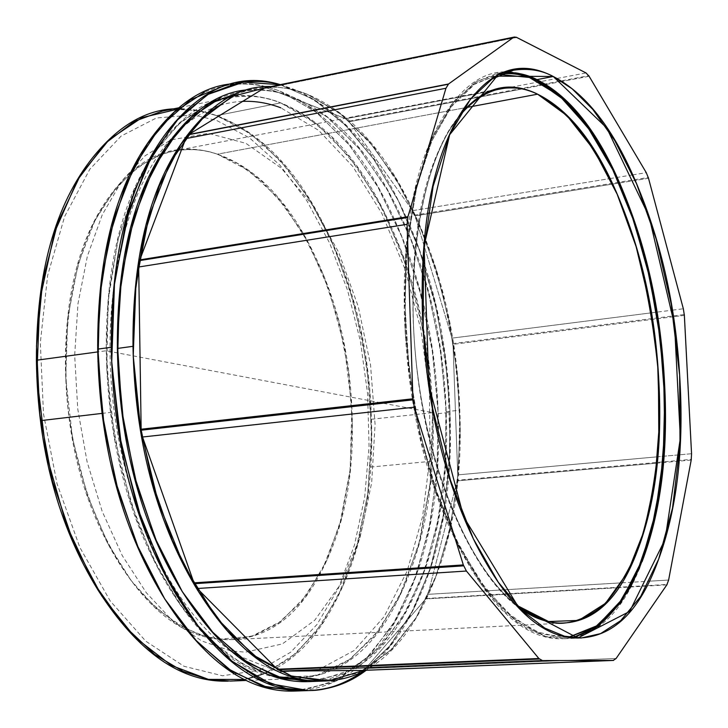 <?xml version="1.0" encoding="UTF-8"?>
<svg xmlns="http://www.w3.org/2000/svg" width="728" height="728" viewBox="0 0 728 728"><rect width="100%" height="100%" fill="white"/><g stroke="black" fill="none" stroke-linecap="round" stroke-linejoin="round"><path stroke-width="0.55" stroke-dasharray="3.64 2.73" d="M228.283 681.117C274.065 679.288 310.019 652.306 336.163 600.145C362.144 549.276 373.901 488.979 371.435 419.246C369.478 349.804 354.263 286.286 325.78 228.701C297.324 170.034 260.924 132.332 216.589 115.606C201.902 110.31 187.578 108.053 173.619 108.845M218.263 639.157C181.572 635.635 147.875 609.245 117.163 559.978C83.802 505.095 66.557 440.231 65.42 365.374C65.211 291.027 80.808 233.451 112.221 192.638C127.618 172.654 144.099 159.596 161.643 153.481M161.798 153.426C179.443 147.374 197.971 147.629 217.381 154.19C255.619 167.567 287.223 199.59 312.221 250.241C337.201 300.082 350.514 355.282 352.17 415.852C354.199 476.649 343.78 528.828 320.911 572.39C297.889 616.907 266.73 639.339 227.427 639.712L219.21 639.257M295.468 691.036L332.214 682.564L364.937 660.087L392.428 625.634L413.877 581.481L428.792 529.929L436.918 473.264L438.201 413.659L432.732 353.262L420.72 294.148L402.511 238.393L378.596 188.097L349.631 145.409L316.525 112.467L280.426 91.355C254.882 81.272 229.557 81.563 204.45 92.247M280.153 84.685L301.747 92.829L324.488 106.843L348.839 128.574L373.946 159.569L398.416 200.901L420.356 252.698L437.546 313.559L447.929 380.353L450.095 448.503L443.816 512.949L430.03 569.323L410.601 614.851L387.706 648.648L363.372 671.343L390.781 644.935L413.486 609.363L430.985 566.393L442.97 517.79L449.294 465.283L449.94 410.528L444.981 355.155L434.589 300.746L419 248.903L398.58 201.219L373.783 159.323L345.218 124.861L313.677 99.472L280.153 84.685L313.677 99.472L345.218 124.861L373.783 159.323L398.58 201.219L419 248.903L434.589 300.746L444.981 355.155L449.94 410.528L449.294 465.283L442.97 517.79L430.985 566.393L413.486 609.363L390.781 644.935L363.372 671.343L390.781 644.935L413.486 609.363L430.985 566.393L442.97 517.79L449.294 465.283L449.94 410.528L444.981 355.155L434.589 300.746L419 248.903L398.58 201.219L373.783 159.323L345.218 124.861L313.677 99.472L280.153 84.685M232.523 639.612L219.155 639.193L251.497 636.39L280.99 621.33L306.351 595.486L326.672 560.669L341.314 518.837L349.913 472.008L352.306 422.195L348.512 371.38L338.72 321.549L323.241 274.629L302.584 232.56L277.414 197.252L248.639 170.561L217.381 154.19L467.094 107.398L217.381 154.19C204.841 149.513 190.39 148.43 174.037 150.933L161.143 154.491C179.725 147.957 198.471 147.857 217.381 154.19L238.211 163.745L261.006 180.517L284.903 206.388L308.354 242.806L329.083 290.044L344.399 346.455L351.87 408.08L350.204 469.342L339.776 524.515L322.431 569.478L300.791 602.466L277.414 623.896L254.245 635.535L232.523 639.612L563.354 623.113M160.97 154.554L138.575 166.548L115.998 187.888L95.068 220.229L78.16 264.064L67.759 317.89L65.738 377.969L72.627 438.929L87.342 495.34L107.662 543.124L130.976 580.362L154.982 607.097L178.069 624.588L199.272 634.643L218.191 639.084C189.553 634.243 162.089 616.734 135.799 586.54C102.275 543.725 77.295 479.688 68.332 410.692C60.997 341.514 70.398 273.555 93.047 224.324C111.602 189.007 134.243 165.747 160.97 154.554M516.898 605.368C484.029 581.326 437.692 505.369 419.383 387.014C401.101 267.968 425.234 154.782 458.467 117.108C422.677 161.916 404.34 263.691 417.053 369.688C429.711 475.693 471.544 570.27 516.898 605.368C471.544 570.27 429.711 475.693 417.053 369.688C404.34 263.691 422.677 161.916 458.467 117.108M297.233 690.981C342.77 687.978 378.342 659.195 403.94 604.631C429.72 550.787 441.132 487.132 438.201 413.659C435.817 340.513 420.156 273.437 391.227 212.43C362.317 150.214 325.38 109.855 280.426 91.355C262.963 84.466 246 82.037 229.538 84.057M276.231 677.076C237.501 670.952 201.347 640.458 167.749 585.612C128.437 519.765 107.935 441.477 106.252 350.76C105.833 260.815 123.86 192.001 160.342 144.335C176.094 123.705 192.756 109.691 210.319 102.293M215.816 100.173C236.5 93.184 258.131 94.094 280.708 102.885C323.924 120.302 359.505 158.922 387.442 218.755C415.397 277.459 430.512 342.087 432.787 412.639C435.581 483.483 424.515 544.735 399.581 596.387C374.511 649.376 339.703 676.767 295.159 678.56L279.479 677.586M278.324 677.24L315.988 675.775L350.25 659.186L379.652 629.42L403.148 588.779L420.092 539.675L430.111 484.557L433.078 425.789L429.047 365.674L418.218 306.479L400.937 250.423L377.714 199.772L349.249 156.793L316.507 123.769L280.708 102.885L216.589 115.606L280.708 102.885C256.811 93.648 233.133 93.876 209.664 103.567L227.8 97.861C247.957 94.686 265.593 96.36 280.708 102.885L304.541 115.16L330.548 136.127L357.712 167.941L384.238 212.194L407.525 269.041L424.561 336.318L432.659 409.263L430.476 481.263L418.473 545.745L398.78 598.016L374.329 636.181L347.948 660.833L321.812 674.064L297.297 678.505L246.455 680.443M274.31 676.467L252.934 669.423L229.256 655.746L203.794 633.542L177.623 601.055L152.471 557.166L130.64 502.111L114.706 438.047L106.816 369.242L108.072 301.246L118.073 239.576L135.108 188.261L156.811 149.167L180.781 122.14L205.078 105.687L178.069 124.588L153.881 153.435L133.661 191.646L118.446 238.047L109.1 290.973L106.224 348.239L110.065 407.352L120.475 465.638L136.964 520.465L158.677 569.478L184.521 610.719L213.268 642.779L243.607 664.791L274.31 676.467M198.953 110.847L216.589 115.606L198.953 110.847L216.589 115.606L249.595 133.133L280.171 160.46L307.362 196.078L330.412 238.384L348.739 285.749L361.907 336.564L369.596 389.243L371.589 442.187L367.776 493.775L358.14 542.369L342.797 586.277L322.013 623.778L296.251 653.134L266.193 672.681L290.754 657.721L315.133 633.069L337.555 597.406L355.846 550.495L367.776 493.793L371.644 430.603L366.848 365.565L354.063 303.612L335.017 248.776L311.966 203.476L287.114 168.414L262.216 143.007L238.475 125.935L216.589 115.606L249.595 133.133L280.171 160.46L307.362 196.078L330.412 238.384L348.739 285.749L361.907 336.564L369.596 389.243L371.589 442.187L367.776 493.775L358.14 542.369L342.797 586.277L322.013 623.778L296.251 653.134L266.193 672.681M198.307 110.738L176.94 109.337L198.307 110.738C187.305 108.618 175.284 108.754 162.271 111.138M230.476 681.062C241.469 680.807 253.089 678.141 265.338 673.063L244.453 679.488L265.338 673.063M572.818 637.719L545.327 636.49L516.689 621.876L488.342 593.72L461.852 552.743L438.857 500.618L420.848 440.012L409.045 374.383L404.231 307.689L406.643 243.98L415.97 186.969L431.431 139.676L451.87 104.231L475.93 81.809L502.202 72.673L496.787 73.464L475.329 82.182L453.207 102.539L432.323 137.656L415.433 189.244L405.614 255.974L405.187 332.569L414.687 410.747L432.459 481.936L455.482 540.176L480.498 583.246L505.023 612.02L527.518 628.974L547.329 637.009L564.437 638.729L572.918 637.701M536.973 79.607C526.08 74.292 515.515 71.69 505.268 71.808M504.349 71.835C481.781 72.236 461.206 87.569 442.615 117.818C414.869 163.409 402.156 229.711 404.459 316.744C407.753 404.522 425.625 480.753 458.067 545.427C490.399 607.916 524.66 639.038 560.851 638.784C596.15 638.265 623.214 612.594 642.06 561.752M519.965 608.526C500.263 594.567 481.417 569.76 463.427 534.097C433.042 473.109 416.279 401.401 413.158 318.982C410.911 237.228 422.768 174.702 448.721 131.413L458.968 116.234M280.362 84.639L292.802 88.862C337.537 107.507 374.301 148.048 403.103 210.492C431.922 271.726 447.556 339.021 450.004 412.394C453.007 486.086 441.732 549.931 416.17 603.931C402.22 633.251 385.558 655.364 366.202 670.26M311.129 681.545C354.518 678.46 388.497 650.623 413.076 598.034C438.038 545.6 449.067 483.474 446.173 411.657C443.798 340.149 428.546 274.602 400.418 215.015C372.308 154.281 336.509 114.978 293.02 97.124C276.822 90.745 261.088 88.361 245.809 89.972M235.308 94.913C259.059 84.794 283.055 84.585 307.289 94.276L342.014 114.888L373.928 147.12L401.883 188.952L425.025 238.256L442.688 292.947L454.381 350.951L459.787 410.192L458.667 468.623L450.941 524.142L436.682 574.583L416.125 617.708L389.744 651.269L358.349 673.054L323.086 681.08M308.181 681.635L343.689 673.628L375.32 651.915L401.929 618.472L422.686 575.484L437.119 525.216L444.972 469.888L446.173 411.657L440.813 352.625L429.101 294.84L411.384 240.367L388.142 191.273L360.041 149.64L327.955 117.581L293.02 97.124C268.641 87.515 244.499 87.779 220.584 97.907M362.125 670.415L613.103 660.433L362.007 670.415L365.483 668.568L616.097 658.494L365.483 668.568L362.007 670.415L365.483 668.568L426.117 598.498L667.112 584.457M453.016 344.344L457.748 474.884L657.639 456.793L457.748 474.884L453.016 344.344L451.997 338.138L415.06 215.852L612.576 184.066L415.06 215.852L412.621 210.638L349.213 121.74L345.727 118.719L349.213 121.749L522.267 88.953L349.213 121.749L412.621 210.638L415.06 215.852L451.997 338.138L453.016 344.344L652.388 319.374L453.016 344.344L451.997 338.138L651.323 312.84L451.997 338.138L414.842 215.106L648.302 177.477M651.587 312.803L672.263 310.183M672.535 310.146L683.337 308.772M448.566 83.984L188.379 134.798M618.454 587.687L425.771 598.898L365.483 668.568L425.771 598.898L427.946 594.339L457.166 480.88L657.038 463.108L457.166 480.88L457.748 474.884L457.166 480.88L427.946 594.339L425.771 598.898L618.454 587.687L425.771 598.898L427.946 594.339L621.657 582.837L427.946 594.339L457.339 480.225L691.318 459.368M622.04 582.81L649.221 581.199L622.04 582.81M649.376 581.19L668.623 580.043L649.376 581.19M589.134 76.276L562.062 81.409L589.134 76.276M561.971 81.427L522.786 88.852L561.971 81.427M516.625 37.392L267.185 88.088L345.727 118.719L508.089 87.788L345.727 118.719L266.694 87.888L516.134 37.174M511.147 87.205L557.02 78.469M557.047 78.46L586.031 72.946M684.365 315.361L673.555 316.716L684.365 315.361M673.318 316.744L652.625 319.337L673.318 316.744M193.967 582.855L194.285 583.71M666.848 584.866L646.955 586.031M646.728 586.04L618.964 587.651M415.06 215.852L412.621 210.638L609.937 178.588L412.621 210.638L348.812 121.185L588.761 75.676M610.037 178.569L632.641 174.893M632.696 174.893L646.282 172.682M139.812 259.878L139.548 260.633M141.15 429.229L141.187 430.212M691.555 453.717L679.697 454.791L691.555 453.717M679.397 454.818L657.957 456.756L679.397 454.818M657.038 463.108L457.166 480.88L457.748 474.884L452.989 343.561L684.311 314.541M263.372 88.361L267.185 88.088L264.71 87.824L267.185 88.088L516.634 37.392M365.401 670.297C390.008 656.783 410.601 632.423 427.163 597.206C451.879 544.599 462.753 482.264 459.787 410.192C457.33 338.429 442.105 272.636 414.105 212.804C386.122 151.806 350.514 112.294 307.289 94.276L288.998 88.652L271.116 86.523M277.768 669.715L277.277 669.25M648.521 178.278L612.639 184.057L648.521 178.278M691.2 460.06L679.224 461.133M678.896 461.161L657.375 463.072M260.205 669.842L290.69 652.215L317.017 624.451L338.429 588.215L354.409 545.272L364.673 497.379L369.069 446.255L367.594 393.611L360.369 341.095L347.593 290.345L329.602 243.006L306.825 200.71L279.87 165.119L249.495 137.856L216.689 120.466L193.803 115.024M193.32 114.969L156.383 117.982L121.148 136.054L89.817 169.242L64.637 216.507L47.629 275.53L40.322 342.806L43.489 413.841L57.021 483.683L79.871 547.456L110.228 600.991L145.791 641.195L184.038 666.293L222.568 675.775L259.214 670.206M242.333 101.383C218.309 102.466 195.941 113.45 175.211 134.325M175.12 134.416C128.101 182.364 100.983 288.015 112.722 398.88C124.406 509.736 173.437 610.182 230.112 650.423M237.592 655.473L278.888 671.926L318.536 669.733L354.208 650.486L384.156 616.625L407.189 570.98L422.604 516.534L430.039 456.256L429.438 393.029L420.948 329.675L404.932 268.941L381.936 213.604L352.789 166.466L318.591 130.312L280.835 107.835M568.659 637.191L560.806 637.591L533.961 631.067L506.579 612.166L479.961 581.026L455.528 538.556L434.671 486.495L418.673 427.363L408.517 364.309L404.804 300.846L407.698 240.495L416.871 186.459L431.631 141.359L450.96 107.071L473.682 84.63L498.553 74.347M230.548 650.805L201.711 640.968L173.246 621.521L146.355 592.792L122.258 555.591L102.148 511.256L87.051 461.607L77.732 408.854L74.675 355.419L77.969 303.767L87.36 256.211L102.266 214.742L121.849 180.917L145.09 155.783L170.898 139.912L208.345 133.324L245.9 143.334L281.308 168.15L312.731 205.405L338.72 252.452L358.24 306.515L370.525 364.792L375.084 424.497L371.662 482.791L360.224 536.8L341.041 583.601L314.733 620.247L282.355 643.925L245.491 652.161L232.077 651.06M371.435 419.246L432.787 412.639L106.252 350.76L97.725 351.915M280.426 91.355L316.034 112.085L348.767 144.344L377.477 186.15L401.328 235.426L419.647 290.126L431.977 348.239L437.965 407.771L437.401 466.721L430.184 523.068L416.352 574.692L396.123 619.446L369.924 655.1L338.484 679.479L302.875 690.572L338.484 679.479L369.924 655.1L396.123 619.446L416.352 574.692L430.184 523.068L437.401 466.721L437.965 407.771L431.977 348.239L419.647 290.126L401.328 235.426L377.477 186.15L348.767 144.344L316.034 112.085L280.426 91.355C261.552 83.929 242.606 82.137 223.587 85.995C242.606 82.137 261.552 83.929 280.426 91.355M241.168 91.519C258.522 88.488 275.803 90.354 293.02 97.124L327.354 117.108L358.959 148.321L386.759 188.834L409.909 236.664L427.764 289.826L439.858 346.346L445.855 404.295L445.545 461.716L438.829 516.634L425.734 567.003L406.47 610.728L381.463 645.672L351.406 669.751L317.317 681.017M349.213 121.749L345.727 118.719L508.089 87.788M345.727 118.719L267.185 88.079M365.483 668.568L616.097 658.494L365.483 668.568M427.946 594.339L621.657 582.837L427.946 594.339M457.748 474.884L657.639 456.793L457.748 474.884M451.997 338.138L651.323 312.84M363.854 670.342L392.119 648.921L416.098 617.744L435.189 578.523L449.012 533.005L457.348 482.901L460.142 429.893L457.421 375.63L449.312 321.685L436.036 269.66L417.899 221.139L395.322 177.723L368.859 141.032L339.212 112.704L307.289 94.276L339.212 112.704L368.859 141.032L395.322 177.723L417.899 221.139L436.036 269.66L449.312 321.685L457.421 375.63L460.142 429.893L457.348 482.901L449.012 533.005L435.189 578.523L416.098 617.744L392.119 648.921L363.854 670.342L392.119 648.921L416.098 617.744L435.189 578.523L449.012 533.005L457.348 482.901L460.142 429.893L457.421 375.63L449.312 321.685L436.036 269.66L417.899 221.139L395.322 177.723L368.859 141.032L339.212 112.704L307.289 94.276C294.212 89.071 281.035 86.714 267.767 87.205C281.035 86.714 294.212 89.071 307.289 94.276C294.212 89.071 281.035 86.714 267.767 87.205M412.621 210.638L609.937 178.588M501.556 73.928L475.757 83.265L452.143 105.505L432.05 140.386L416.798 186.768L407.471 242.642L404.85 305.105L409.236 370.625L420.429 435.326L437.728 495.413L459.969 547.501L485.74 588.979L513.495 618.127L541.696 634.17L568.968 637.155M438.201 413.659L450.004 412.394M446.173 411.657L459.787 410.192M101.947 413.404L110.692 412.376M370.497 467.058L432.159 461.215M224.142 85.877L236.828 83.265M174.037 150.933L491.045 90.49M227.8 97.861L215.433 100.364M215.033 100.446L178.715 107.808M496.787 73.464L503.494 72.154M564.437 638.729L580.462 638.001M241.277 91.482L254.045 88.88"/><path stroke-width="1.09" d="M173.619 108.845C144.69 110.265 117.763 126.444 92.847 157.385C55.237 204.477 36.427 272.099 36.4 360.26C37.647 449.158 58.222 525.816 98.116 590.226C137.947 652.415 181.327 682.709 228.283 681.117M219.21 639.257L218.263 639.157M412.922 398.789L141.15 429.229L138.684 267.003L139.548 260.633L138.684 267.003L141.159 430.212L412.949 399.845L407.079 224.324L407.926 216.707L139.812 259.878L185.722 138.62L188.379 134.798L185.722 138.62L445.946 88.261L448.566 83.984L513.285 37.538L263.372 88.361L513.285 37.538L448.148 84.275L188.306 134.807L264.71 87.824L514.441 37.019L516.634 37.392L586.031 72.946L589.134 76.276L646.282 172.682L648.521 178.278L683.337 308.772L684.365 315.361L691.555 453.717L691.2 460.069L691.555 453.717L684.365 315.361L683.337 308.772L648.521 178.278L646.282 172.682L589.134 76.276L586.031 72.946L516.634 37.392L513.285 37.538L448.566 83.975L445.946 88.261L407.926 216.698L407.079 224.324L412.913 398.78L414.314 407.189L463.317 564.919L466.411 571.034L538.875 658.521L542.451 660.578L613.113 660.433L616.097 658.494L666.848 584.866L668.623 580.043L691.327 459.368M553.262 76.486C587.605 94.285 616.47 132.696 639.857 191.71C663.226 249.659 676.621 313.14 680.043 382.136C683.856 451.442 676.54 510.965 658.085 560.724C639.539 611.748 612.812 637.5 577.877 638.001C542.06 638.238 508.08 606.952 475.948 544.144C443.707 479.133 425.871 402.52 422.458 314.323C420.029 226.89 432.514 160.315 459.914 114.605C487.032 70.807 518.145 58.094 553.262 76.486L536.973 79.607L553.262 76.486L572.117 88.798L592.874 109.5L614.805 140.668L636.572 183.793L656.183 239.048L671.28 304.359L679.643 375.193L680.016 445.199L672.535 508.035L658.685 559.095L640.676 596.46L620.711 620.638L600.573 633.624L581.426 637.956L564.491 636.208L544.863 628.128L522.558 611.083L498.234 582.163L473.373 538.866L450.477 480.325L432.741 408.781L423.205 330.23L423.496 253.28L433.115 186.277L449.758 134.498L470.379 99.281L492.255 78.906L513.477 70.207C528.455 68.068 541.723 70.161 553.262 76.486L496.96 76.149L449.649 134.744L424.069 245.964L428.892 385.449L463.627 516.78L518.172 606.697L577.877 638.001L629.675 611.438L665.137 539.302L680.352 438.22L674.556 325.125L649.012 216.343L606.797 128.055L553.262 76.486L496.96 76.149L449.649 134.744L424.069 245.964L428.892 385.449L463.627 516.78L518.172 606.697L577.877 638.001L629.675 611.438L665.137 539.302L680.352 438.22L674.556 325.125L649.012 216.343L606.797 128.055L553.262 76.486M204.45 92.247L174.411 112.03L147.556 143.48L125.316 185.904L108.991 237.874L99.645 297.233L97.971 361.234L104.186 426.672L118 490.199L138.62 548.621L164.856 599.162L195.231 639.694L228.164 668.832L262.062 685.94L295.468 691.036L308.417 690.581L286.04 688.415L260.287 679.379L231.431 660.751L200.5 629.529L169.551 583.201L141.842 521.048L121.367 445.481L111.693 362.753L114.551 281.627L129.029 210.61L152.07 155.155L179.807 116.771L208.854 93.848L236.828 83.265C252.762 80.435 267.203 80.908 280.153 84.685L243.525 82.137L207.78 94.458L174.911 122.149L147.011 164.783L126.117 220.766L113.932 287.251L111.593 360.287L119.474 435.162L137.046 506.888L163.017 570.816L195.45 623.141L232.041 661.242L270.434 683.774L308.417 690.581L297.233 690.981M366.202 670.26C349.358 683.155 330.103 689.926 308.417 690.581C328.21 689.935 346.528 683.519 363.372 671.343C344.271 684.193 326.317 690.599 309.509 690.554L308.417 690.581C261.015 692.683 216.789 660.487 175.748 593.993C134.589 524.952 113.095 442.715 111.266 347.274C110.829 252.707 129.648 180.608 167.731 130.994C201.802 87.669 239.348 72.218 280.362 84.639M467.094 107.398L537.592 94.185L467.094 107.398M218.191 639.084L219.155 639.193L218.191 639.084M458.968 116.234C482.3 87.187 508.508 79.834 537.592 94.185C508.963 80.644 482.582 88.279 458.467 117.108C472.918 99.973 486.95 90.49 500.564 88.68C514.459 86.705 526.808 88.543 537.592 94.185C549.221 100.246 561.798 110.392 575.329 124.652C589.307 141.869 603.212 164.974 617.062 193.948L635.853 245.746C646.71 285.695 654.235 328.428 658.412 373.955L658.831 440.112C655.236 481.836 648.448 517.808 638.483 548.011C627.336 574.001 615.224 593.484 602.129 606.479C589.098 616.27 576.558 621.794 564.519 623.05C551.505 624.742 535.635 618.846 516.898 605.368L548.594 621.548L578.715 620.402L605.523 603.294L627.7 572.345L644.389 530.148L655.054 479.443L659.486 423.032L657.666 363.645L649.767 303.976L636.126 246.674L617.262 194.412L593.875 149.832L566.912 115.588L537.592 94.185C570.434 110.456 598.079 146.437 620.529 202.129C642.951 256.866 655.737 316.944 658.895 382.355C662.407 448.039 655.209 504.304 637.291 551.151C619.282 599.117 593.584 623.104 560.187 623.095C546.573 622.74 533.16 617.881 519.965 608.526M229.538 84.057C202.848 87.214 177.878 103.713 154.645 133.561C116.325 183.074 97.334 254.927 97.689 349.131C99.418 444.198 120.93 526.107 162.217 594.858C203.385 661.079 247.802 693.129 295.468 691.036M210.319 102.293L215.816 100.173M279.479 677.586L276.231 677.076M297.297 678.505L274.31 676.467L278.324 677.24M205.078 105.687L209.664 103.567L205.078 105.687M198.953 110.847L198.307 110.738M178.715 107.808L162.271 111.138L134.38 121.349L105.369 143.27L77.587 179.852L54.464 232.532L39.849 299.827L36.8 376.421L46.228 454.226L66.375 524.961L93.675 582.864L124.16 625.752L154.636 654.454L183.047 671.389L208.408 679.397L230.476 681.062L246.455 680.443M265.338 673.063L266.193 672.681M572.918 637.701L592.192 630.221C605.55 621.293 618.536 606.506 631.149 585.849C643.07 561.17 652.597 529.993 659.714 492.301C664.764 451.269 665.865 407.48 663.008 360.952C657.748 314.687 649.349 271.617 637.81 231.75L618.254 180.116C604.031 151.233 589.798 128.119 575.557 110.774C561.752 96.342 548.894 85.95 536.973 79.607C526.744 74.238 515.151 71.926 502.202 72.673C513.777 71.644 525.37 73.956 536.973 79.607L564.145 98.881L589.498 128.692L612.148 167.249L631.404 212.703L646.692 263.208L657.621 316.898L663.872 371.953L665.228 426.535L661.57 478.778L652.898 526.781L639.302 568.614L621.075 602.293L598.671 625.916L572.818 637.719M505.268 71.808L504.349 71.835M642.06 561.752C660.806 512.175 668.313 452.861 664.582 383.82C661.242 315.069 647.82 251.861 624.296 194.176C600.755 135.417 571.644 97.233 536.973 79.607M245.809 89.972C219.337 92.62 194.667 108.872 171.79 138.72C135.017 187.032 116.88 256.939 117.363 348.448C119.155 440.768 139.922 520.402 179.679 587.36C219.337 651.924 262.171 683.346 308.181 681.635L311.129 681.545M271.116 86.523C240.759 85.513 212.676 101.938 186.859 135.799C150.35 184.23 132.396 254.4 132.987 346.319C134.88 439.048 155.628 519.055 195.25 586.34C234.753 651.205 277.368 682.782 323.086 681.08L308.181 681.635L323.086 681.08L290.973 675.857L258.385 658.858L226.736 630.075L197.543 590.18L172.345 540.54L152.534 483.265L139.248 421.057L133.251 357.066L134.826 294.531L143.753 236.582L159.377 185.904L180.699 144.59L206.461 114.032L235.308 94.913M220.584 97.907L191.537 117.008L165.593 147.493L144.099 188.679L128.319 239.166L119.274 296.887L117.618 359.141L123.578 422.859L136.855 484.766L156.702 541.778L181.991 591.182L211.302 630.894L243.106 659.532L275.876 676.449L308.181 681.635M589.134 76.276L586.031 72.946L589.134 76.276L646.282 172.682L648.521 178.278L683.337 308.772L684.365 315.361L691.555 453.717L691.2 460.069L668.623 580.043L666.848 584.866L616.097 658.494L613.213 660.433L542.451 660.578L538.875 658.512L277.277 669.25L197.297 588.506L466.411 571.034L539.284 659.022L277.732 669.715L197.297 588.506L466.411 571.034L463.327 564.919L193.967 582.855L142.515 437.009L414.314 407.189L412.922 398.78L407.079 224.324L407.926 216.707L445.946 88.261L407.68 217.508L139.521 260.633L185.722 138.62L445.946 88.261L448.566 83.984L513.285 37.538L516.634 37.392L586.031 72.946L516.134 37.174M648.302 177.477L683.337 308.772L684.365 315.361M522.786 88.852L522.258 88.953L522.786 88.852M508.089 87.788L511.147 87.205M139.548 260.633L138.684 267.003L407.079 224.324L407.926 216.707L445.946 88.261L448.566 83.984L188.779 134.516M141.187 430.212L142.515 437.009L141.187 430.212L142.515 437.009L194.267 583.72L197.297 588.506L194.285 583.71L463.609 565.847L414.314 407.189L412.922 398.78L407.079 224.324L138.684 267.003L407.079 224.324M618.964 587.651L618.454 587.687M588.761 75.676L646.282 172.682L648.521 178.278M277.768 669.715L281.299 671.143L277.768 669.715L281.299 671.143L362.007 670.415L281.299 671.143L542.451 660.578L613.513 660.433L362.462 670.415L281.299 671.143L542.451 660.578L538.875 658.512L466.411 571.034L463.327 564.919L414.314 407.189L412.922 398.78L141.15 429.229L412.913 398.78L414.314 407.189L142.515 437.009L193.967 582.855L463.317 564.919L414.314 407.189L142.515 437.009L414.314 407.189L463.317 564.919L466.411 571.034L463.327 564.919L193.957 582.855M691.555 453.717L691.2 460.069L691.555 453.717L684.311 314.541M323.086 681.08C338.474 680.771 352.579 677.167 365.401 670.297M667.112 584.457L616.097 658.494L613.113 660.433L542.451 660.578L538.875 658.512L466.411 571.034L197.297 588.506L277.277 669.25L538.875 658.521L466.411 571.034L197.297 588.506L194.285 583.71M193.803 115.024L193.32 114.969M259.214 670.206L260.205 669.842M280.835 107.835C268.086 102.976 255.255 100.819 242.333 101.383M230.112 650.423L237.592 655.473M498.553 74.347L529.338 77.468L559.641 95.896L587.942 127.582L612.994 170.143L633.833 221.066L649.731 277.814L660.15 337.865L664.728 398.735L663.208 457.903L655.519 512.803L641.75 560.815L622.212 599.253L597.524 625.516L568.659 637.191M232.077 651.06L230.548 650.805M302.875 690.572L267.767 687.632L231.841 671.289L196.815 641.413L164.564 598.698L136.982 544.781L115.816 482.218L102.421 414.369L97.652 345.09L101.729 278.342L114.223 217.799L134.161 166.53L160.124 126.754L190.508 99.763L223.587 85.995L190.508 99.763L160.124 126.754L134.161 166.53L114.223 217.799L101.729 278.342L97.652 345.09L102.421 414.369L115.816 482.218L136.982 544.781L164.564 598.698L196.815 641.413L231.841 671.289L267.767 687.632L302.875 690.572M244.453 679.488L208.445 679.397L171.371 665.474L135.144 637.482L101.875 596.123L73.683 543.115L52.498 481.244L39.812 414.132L36.5 345.946L42.67 280.926L57.721 222.941L80.435 175.13L109.136 139.649L141.942 117.645L176.94 109.337L141.942 117.645L109.136 139.649L80.435 175.13L57.721 222.941L42.67 280.926L36.5 345.946L39.812 414.132L52.498 481.244L73.683 543.115L101.875 596.123L135.144 637.482L171.371 665.474L208.445 679.397L244.453 679.488M308.417 690.581L270.434 683.774L232.041 661.242L195.45 623.141L163.017 570.816L137.046 506.888L119.474 435.162L111.593 360.287L113.932 287.251L126.117 220.766L147.011 164.783L174.911 122.149L207.78 94.458L243.525 82.137L280.153 84.685L243.525 82.137L207.78 94.458L174.911 122.149L147.011 164.783L126.117 220.766L113.932 287.251L111.593 360.287L119.474 435.162L137.046 506.888L163.017 570.816L195.45 623.141L232.041 661.242L270.434 683.774L308.417 690.581C328.21 689.935 346.528 683.519 363.372 671.343C346.528 683.519 328.21 689.935 308.417 690.581M317.317 681.017L283.137 678.596L248.111 662.89L213.923 633.751L182.428 591.882L155.501 538.92L134.862 477.422L121.858 410.738L117.317 342.715L121.458 277.286L133.834 218.109L153.481 168.223L179.006 129.793L208.79 104.095L241.168 91.519M188.379 134.798L185.722 138.62L139.812 259.878L407.926 216.698M691.2 460.069L668.623 580.043L666.848 584.866L616.097 658.494L613.113 660.433L542.451 660.578L538.875 658.512L277.277 669.25M185.722 138.62L445.946 88.261M666.848 584.866L668.623 580.043L666.848 584.866L616.097 658.494L613.113 660.433L362.007 670.415L613.213 660.433M267.767 87.205L231.959 96.478L198.744 121.594L170.306 162.244L148.785 216.908L136.009 282.719L133.206 355.583L140.786 430.567L158.258 502.429L184.248 566.248L216.717 618.036L253.271 655.073L291.446 676.012L328.947 680.789L363.854 670.342L328.947 680.789L291.446 676.012L253.271 655.073L216.717 618.036L184.248 566.248L158.258 502.429L140.786 430.567L133.206 355.583L136.009 282.719L148.785 216.908L170.306 162.244L198.744 121.594L231.959 96.478L267.767 87.205L231.959 96.478L198.744 121.594L170.306 162.244L148.785 216.908L136.009 282.719L133.206 355.583L140.786 430.567L158.258 502.429L184.248 566.248L216.717 618.036L253.271 655.073L291.446 676.012L328.947 680.789L363.854 670.342M138.684 267.003L141.15 429.229M281.299 671.143L542.451 660.578L281.299 671.143M513.285 37.538L516.634 37.392M458.467 117.108C482.582 88.279 508.963 80.644 537.592 94.185L566.912 115.588L593.875 149.832L617.262 194.412L636.126 246.674L649.767 303.976L657.666 363.645L659.486 423.032L655.054 479.443L644.389 530.148L627.7 572.345L605.523 603.294L578.715 620.402L548.594 621.548L516.898 605.368M568.968 637.155L595.349 627.008L618.363 604.64L637.209 571.826L651.387 530.521L660.587 482.737L664.691 430.457L663.69 375.666L657.721 320.247L646.974 266.111L631.768 215.133L612.53 169.196L589.817 130.23L564.346 100.127L537.018 80.708C525.179 74.948 513.358 72.691 501.556 73.928M111.266 347.274L97.689 349.131M132.987 346.319L117.363 348.448M97.725 351.915L36.4 360.26M40.632 420.638L101.947 413.404M491.045 90.49L500.564 88.68M563.354 623.113L564.519 623.05M503.494 72.154L513.477 70.207M580.462 638.001L581.426 637.956M239.439 91.855L241.277 91.482M264.71 87.824L514.441 37.019"/></g></svg>
